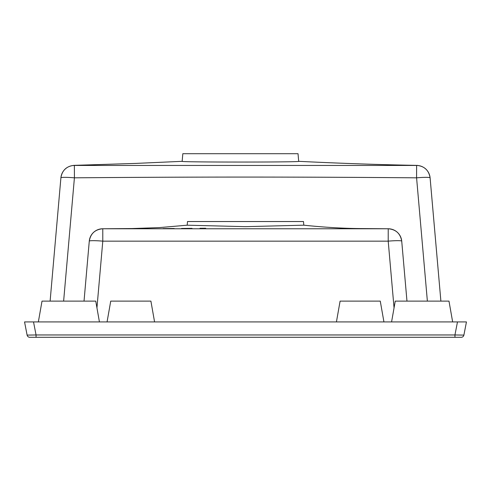 <?xml version="1.0" encoding="UTF-8"?>
<svg xmlns="http://www.w3.org/2000/svg" width="491" height="491" viewBox="0 0 491 491"><rect width="100%" height="100%" fill="white"/><g stroke="black" fill="none" stroke-linecap="round" stroke-linejoin="round"><path stroke-width="0.74" d="M303.812 225.185L303.493 221.533L187.507 221.533L187.188 225.191L245.445 226.664L303.812 225.185C324.895 227.394 344.437 228.524 362.444 228.579L388.234 228.763L352.44 228.696M182.824 153.701L298.025 153.701L298.694 161.336C302.223 162.3 178.515 162.288 182.155 161.336L182.824 153.701M394.052 307.9L388.209 241.149L102.791 241.149L102.779 228.763L388.221 228.763L388.209 241.149A13.564 1.178 -5 0 1 401.724 241.149L406.971 301.118M84.029 301.118L89.276 241.149A13.564 13.564 5 0 1 102.779 228.763C95.088 229.42 90.59 233.55 89.276 241.149L89.276 241.149A13.564 1.178 5 0 1 102.791 241.149L96.948 307.9M50.113 301.118L60.902 177.828L50.113 301.118M74.368 165.449L416.62 165.449L416.583 177.834C302.524 176.821 188.464 176.821 74.417 177.828L74.368 165.449A13.564 13.564 5 0 0 60.902 177.828L60.896 177.84M416.62 165.449A13.564 13.564 -5 0 1 430.098 177.834L440.887 301.118L430.104 177.84M463.891 335.101A2.713 2.713 0 0 1 461.227 337.299L36.052 337.299L36.052 334.96L27.109 335.101L24.55 321.924L466.45 321.924L463.891 335.101L454.948 334.96L457.483 321.924M36.052 337.299L29.773 337.299A2.713 2.713 0 0 1 27.109 335.101M205.704 228.254L200.015 228.29M192.036 228.352L181.523 228.444M174.195 228.499L163.08 228.579M388.221 228.763A13.564 13.564 -5 0 1 391.241 229.107A13.564 13.564 -5 0 1 391.382 229.144A13.564 13.564 -5 0 1 401.724 241.149L401.724 241.149C400.411 233.55 395.918 229.42 388.234 228.763C395.918 229.42 400.411 233.55 401.724 241.149M454.948 337.299L454.948 334.96L36.052 334.96L33.517 321.924M452.653 321.924L448.983 301.118L395.243 301.118L391.579 321.924M336.427 321.924L340.097 301.118L380.267 301.118L383.937 321.924M154.573 321.924L150.903 301.118L110.733 301.118L107.063 321.924M38.347 321.924L42.017 301.118L95.757 301.118L99.421 321.924M60.902 177.828A13.564 1.178 5 0 1 74.417 177.828L63.627 301.118M427.373 301.118L416.583 177.834A13.564 1.178 -5 0 1 430.098 177.834M298.596 161.324C339.846 163.35 379.537 164.706 417.669 165.399M182.253 161.324L135.841 163.405L73.687 165.369M187.188 225.191L159.188 227.621L132.048 228.548L102.766 228.763C95.088 229.42 90.59 233.55 89.276 241.149L89.276 241.149M132.048 228.548L104.945 228.757M387.344 228.763L362.444 228.579M74.073 165.363C66.561 166.161 62.167 170.285 60.909 177.742M430.091 177.76C428.821 170.279 424.408 166.148 416.853 165.381"/></g></svg>
